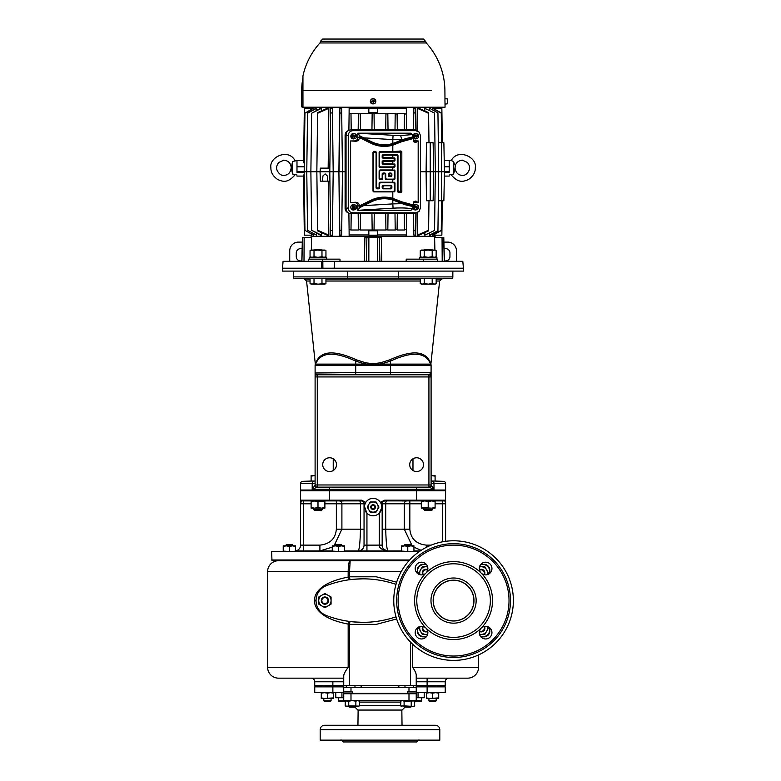 <?xml version="1.0" encoding="UTF-8"?>
<svg xmlns="http://www.w3.org/2000/svg" width="781" height="781" viewBox="0 0 781 781"><rect width="100%" height="100%" fill="white"/><g stroke="black" fill="none" stroke-linecap="round" stroke-linejoin="round"><path stroke-width="1.17" d="M425.674 41.208L320.522 41.208L322.699 39.05L423.507 39.05L425.684 41.51L320.522 41.51L319.956 42.955L426.25 42.955L425.684 41.51M341.16 90.616L302.95 90.616L302.95 75.913L302.784 107.192L301.515 106.831L302.784 106.831M444.955 99.89L444.975 98.679L447.63 98.943L447.63 103.814L445.024 104.107L445.053 107.192L302.969 107.192L302.95 90.616L431.258 90.616M411.353 90.616L385.199 90.616M384.73 90.616L384.115 90.616M382.495 90.616L378.844 90.616M444.975 98.679L444.906 90.616A71.813 71.813 0 0 0 426.25 42.955M444.985 103.072L445.024 104.088M445.024 104.107L444.945 100.29M371.658 103.697L374.538 103.697A2.714 2.714 0 0 0 372.771 98.699A2.714 2.714 0 0 0 371.658 103.697M416.068 130.036L415.775 107.192M417.601 130.7L417.337 108.315L428.593 113.284L428.984 142.757M428.593 113.284L428.593 112.63L418.948 108.315L417.337 108.315M424.825 110.912L424.796 108.315L434.558 113.069L435.329 171.752L434.558 230.434L424.796 235.179L424.825 232.592M434.558 113.069L424.796 108.315M429.599 110.238L429.579 108.315L437.936 112.815L438.707 171.752L441.607 171.752L441.382 200.746L438.326 200.746M437.936 112.815L429.579 108.315M441.646 142.757L441.255 112.942L433.065 108.315L432.684 109.672M434.295 109.018L434.285 108.315L441.861 108.315L442.319 142.757M321.499 110.853L321.538 108.315L321.499 110.853M311.902 109.018L311.912 108.315L304.336 108.315L303.624 162.682L304.297 162.682M313.142 108.315L304.941 113.167L313.142 108.315M313.523 109.604L313.542 108.315M304.19 172.308L296.985 172.308C296.985 176.721 296.985 176.721 296.985 172.308L296.985 171.752L306.767 171.752L307.538 112.854L315.915 108.315L316.627 108.315L316.598 110.238M320.454 108.315L321.538 108.315L311.639 113.255L320.454 108.315M316.598 233.265L316.627 235.179L307.538 230.288L306.767 171.752L316.842 171.752L317.613 112.63L327.249 108.315L328.869 108.315L328.166 168.13M328.235 181.172L328.869 235.179L317.603 230.219L316.842 171.752L329.787 171.752L330.617 108.315L332.364 108.315L332.423 112.63L330.548 113.284L330.617 108.315M339.559 107.192L338.905 171.752L333.194 171.752L332.423 230.873L330.548 230.219L330.617 235.179L332.364 235.179L332.423 230.873M339.559 236.301L338.905 171.752L339.891 235.159L341.648 235.022M339.891 108.393L341.648 108.413L341.697 112.747L339.833 113.255L339.891 108.334M339.833 113.255L339.061 171.752L345.104 171.752M348.882 130.32L349.175 108.559L368.857 108.559M377.35 108.559L406.305 108.559L406.384 114.211L404.49 113.704L404.275 129.919M413.842 108.413L413.784 112.63L413.842 108.413L415.59 108.325L415.648 113.284L413.784 112.63L413.559 129.919M416.068 213.467L415.775 236.301M413.842 235.022L415.59 235.169L415.648 230.219L415.59 235.11M377.35 234.944L406.305 234.944L406.384 229.292L404.49 230.014L397.099 230.014L397.099 229.389L395.215 230.014L387.815 230.014L387.825 229.477L385.931 230.014L360.266 230.014L358.381 229.477L358.391 230.014L350.991 230.014L349.097 229.389L349.175 234.944L368.857 234.944M311.063 237.395L311.092 236.301L435.115 236.301L435.144 237.395M301.798 261.313L302.423 237.395L311.609 237.395L311.307 250.076M308.573 261.313L308.759 259.146L339.93 259.146L340.057 261.313M364.405 261.313L364.903 237.395L381.294 237.395L381.792 261.313M406.14 261.313L406.266 259.146L437.438 259.146L437.633 261.313M434.9 250.076L434.597 237.395L443.784 237.395L444.409 261.313M381.431 243.926L381.392 241.759M381.382 241.397L381.294 237.395M364.805 242.12L364.766 243.926M364.766 244.15L364.678 248.26M364.629 250.779L364.59 252.575M364.581 252.8L364.542 254.752M364.532 255.114L364.463 258.657M282.488 268.205L283.083 261.313L462.811 261.313L463.719 271.105L282.488 271.105L282.488 268.205L334.239 268.205L334.707 261.313M462.811 261.313L463.426 268.205L334.239 268.205M321.635 268.205L321.792 261.313M322.895 268.205L322.826 261.313M456.465 261.313L456.465 250.808A8.698 8.698 0 0 0 447.767 242.11L443.911 242.11M302.296 242.11L298.43 242.11A8.698 8.698 0 0 0 289.731 250.808L289.731 261.313M301.808 260.786A4.354 4.354 0 0 1 296.263 256.607L296.263 252.976A4.354 4.354 0 0 1 302.12 248.905M444.399 260.786A4.354 4.354 0 0 0 449.944 256.607L449.944 252.976A4.354 4.354 0 0 0 444.086 248.905M452.843 271.105L452.843 276.904A2.177 2.177 0 0 1 452.287 278.348L293.91 278.348A2.177 2.177 0 0 1 293.363 276.904L452.843 276.904A2.177 2.177 0 0 1 452.287 278.348A2.177 2.177 0 0 0 452.843 276.904M293.363 271.105L293.363 276.904A2.177 2.177 0 0 0 293.91 278.348M441.968 278.348L441.968 279.081L436.159 279.081M304.229 278.348L304.229 279.081L310.047 279.081M325.95 279.081L420.256 279.081M315.397 364.112L315.202 364.581L315.397 364.112A2.177 2.177 0 0 0 315.104 365.205A2.177 2.177 0 0 1 315.397 364.112L355.706 364.112L355.706 361.095C335.791 351.928 322.943 351.928 317.145 361.095L315.397 364.112A2.177 2.128 30 0 0 315.661 362.804C315.104 364.092 315.104 364.092 315.661 362.804L317.33 359.777C323.002 350.62 336.006 350.62 356.321 359.777L365.654 362.804L373.103 363.731L380.542 362.804L389.875 359.777C410.201 350.62 423.195 350.62 428.876 359.777L430.546 362.804C431.092 364.092 431.092 364.092 430.546 362.804A2.177 2.128 150 0 0 430.809 364.112L429.062 361.095A2.177 1.943 150 0 1 428.876 359.777M356.321 359.777A2.177 0.488 113.6 0 1 355.706 361.095L365.381 364.112L373.103 364.581L380.825 364.112L390.5 361.095C410.406 351.928 423.263 351.928 429.062 361.095M300.626 500.328A0.722 0.722 -0 0 0 301.329 500.904L361.564 500.904L365.772 502.378A8.698 8.698 0 0 0 365.752 502.417M344.441 500.904L342.215 500.982M300.646 503.218L300.607 500.182L300.607 503.804L301.329 500.904L303.506 500.904L303.506 503.804L311.111 503.804M332.257 547.169L319.907 550.927L303.506 550.927L303.506 545.128L300.607 545.128L300.607 503.804L303.506 503.804L303.506 545.128L319.907 545.128C330.012 544.015 335.498 538.695 336.357 529.176L336.357 503.804L324.886 503.804M300.607 500.406L300.607 490.761L445.6 490.761L445.531 503.032M300.607 503.804L300.607 500.182A0.722 0.722 0 0 0 301.329 500.904A0.722 0.722 0 0 1 300.607 500.182A0.722 0.722 0 0 0 301.329 500.904A0.722 0.722 0 0 1 300.607 500.182A0.722 0.722 0 0 0 301.329 500.904M445.6 490.761A2.899 2.899 0 0 0 445.57 490.341L300.636 490.341A2.899 2.899 0 0 0 300.607 490.761M434.734 481.047L443.423 481.33A2.177 2.177 0 0 1 445.6 483.507L445.6 490.038L300.607 490.038L300.607 483.507L314.909 483.507L315.104 482.931M300.607 483.507A2.177 2.177 0 0 1 302.784 481.33L311.473 481.047M431.092 482.941L431.288 483.507L445.6 483.507A2.177 2.177 0 0 0 443.423 481.33A2.177 2.177 0 0 1 445.6 483.507M432.694 481.33A2.177 1.308 90 0 1 433.992 483.507L433.992 489.306L431.102 484.962L431.092 365.205A2.177 2.177 0 0 0 430.809 364.112A2.177 2.177 0 0 1 431.092 365.205L355.706 365.205L355.706 372.596L315.104 372.996M300.607 500.182L329.602 500.182L329.602 489.306L312.205 489.306L317.271 487.139L428.925 487.139L428.925 374.773L431.092 372.976M431.092 373.533L431.092 376.061M431.092 376.266L431.092 376.94A2.177 2.177 0 0 0 428.925 374.773L317.281 374.773A2.177 2.177 0 0 0 315.104 376.94L315.104 484.962L312.205 489.306L312.205 483.507A2.177 1.308 90 0 1 313.513 481.33M365.654 362.804L365.381 364.112L355.706 364.112L355.706 365.205L315.104 365.205L315.104 376.266M315.104 374.119L315.104 376.13M419.172 490.341L416.595 490.341L416.595 489.306L433.992 489.306L428.925 487.139A2.177 2.177 0 0 0 431.092 484.962L317.281 484.962L317.281 487.139A2.177 2.177 0 0 1 315.104 484.962A2.177 2.177 -90 0 0 317.271 487.139M416.595 471.548A6.883 6.883 0 0 0 423.487 464.666A6.883 6.883 0 0 0 416.595 457.773A6.883 6.883 0 0 0 409.713 464.666A6.883 6.883 0 0 0 416.595 471.548M329.602 471.548A6.883 6.883 0 0 0 336.494 464.666A6.883 6.883 0 0 0 329.602 457.773A6.883 6.883 0 0 0 322.719 464.666A6.883 6.883 0 0 0 329.602 471.548M316.246 374.48A2.177 2.177 0 0 0 315.104 376.393L315.104 372.596L316.246 374.48L317.281 374.773L317.281 376.94L315.104 376.94M429.96 374.48A2.177 2.177 0 0 1 431.092 376.393L431.092 372.596L355.706 372.596L355.706 374.773M429.735 487.364A2.177 2.128 -90 0 0 431.249 485.274M316.461 487.364A2.177 2.128 -90 0 1 314.958 485.274M311.111 476.146L311.111 475.531L315.104 475.531L311.111 476.146L311.111 481.047L315.104 481.047M431.092 481.047L435.095 481.047L435.095 476.146L431.092 475.551L435.095 475.531L435.095 476.146M301.124 490.341L301.739 490.341M302.598 490.341L303.682 490.341M304.98 490.341L306.103 490.341M306.474 490.341L307.158 490.341M308.173 490.341L309.071 490.341M310.116 490.341L311.287 490.341M295.54 550.927L332.257 550.927M344.587 550.927L401.619 550.927M413.94 550.927L420.237 550.927M409.322 560.358L271.973 560.358L271.612 551.65L419.182 551.65M271.612 559.987L409.654 559.987M278.495 560.719A10.875 10.875 0 0 0 267.619 571.594A10.875 10.875 0 0 1 278.495 560.719L408.99 560.719M343.738 678.152L278.495 678.152A10.875 10.875 0 0 1 267.619 667.277L267.619 571.594L348.17 571.594C348.277 564.985 348.941 561.363 350.161 560.719L349.537 571.594L401.258 571.594M369.354 579.043L365.811 578.877M396.66 582.206L376.217 576.788L349.537 576.808L349.917 579.678M316.442 597.094L315.827 600.589L316.442 604.084M353.803 621.92L362.96 622.34A101.491 101.491 0 0 0 396.006 616.805A101.491 101.491 0 0 1 326.224 615.457A15.952 15.952 0 0 1 326.224 585.721A101.491 101.491 0 0 1 396.006 584.373A101.491 101.491 0 0 0 362.96 578.838L353.803 579.248M362.96 622.34A101.491 101.491 0 0 0 396.006 616.805M321.821 605.919L318.736 604.143L318.736 597.026L324.896 593.472L331.066 597.026L331.066 604.143L324.896 607.706L321.821 605.919A6.16 6.16 0 0 0 331.066 600.589A6.16 6.16 0 0 0 321.821 595.249A6.16 6.16 0 0 0 321.821 605.919M324.896 604.211A3.622 3.622 0 0 0 328.528 600.589A3.622 3.622 0 0 0 324.896 596.967A3.622 3.622 0 0 0 321.274 600.589A3.622 3.622 0 0 0 324.896 604.211M324.896 597.504A3.085 3.085 0 0 0 321.821 600.589A3.085 3.085 0 0 0 324.896 603.664A3.085 3.085 0 0 0 327.981 600.589A3.085 3.085 0 0 0 324.896 597.504M365.811 622.291L369.354 622.135M416.234 678.152L467.702 678.152A10.875 10.875 0 0 0 478.577 667.277L412.612 667.277C415.043 670.83 416.253 673.486 416.234 675.262L416.234 685.406L314.743 685.406L314.743 681.784A3.622 3.622 0 0 0 311.121 678.152A3.622 3.622 0 0 1 314.743 681.784A3.622 3.622 0 0 0 311.121 678.152M347.994 579.951A2.899 0.674 -98.8 0 0 348.17 577.11L348.17 571.594L349.537 571.594L349.537 576.808L348.17 577.11C318.267 582.763 314.167 595.239 314.538 600.589C314.167 605.929 318.277 618.425 348.17 624.068L349.537 624.361L349.917 621.491M347.994 621.227A2.899 0.674 98.8 0 1 348.17 624.068L348.17 667.277C345.192 671.377 343.718 674.257 343.738 675.926L343.738 693.382L416.234 693.382L416.234 691.927L407.536 691.927L407.536 693.382M416.234 691.927L416.234 687.583L343.738 687.583M352.436 693.382L352.436 691.927L343.738 691.927M416.234 687.583L416.234 685.406L427.109 685.406L427.109 681.784L416.234 681.784M429.267 678.152L430.009 678.152L429.267 678.152M478.577 667.277A10.875 10.875 0 0 1 467.702 678.152A10.875 10.875 0 0 0 478.577 667.277L478.577 654.917M426.026 564.341L423.126 564.341A5.799 5.799 0 0 0 417.327 570.14L417.327 573.039M481.116 564.341L484.015 564.341A5.799 5.799 0 0 1 489.814 570.14L489.814 573.039M489.814 628.139L489.814 631.038A5.799 5.799 0 0 1 484.015 636.837L481.116 636.837M426.026 636.837L423.126 636.837A5.799 5.799 0 0 1 417.327 631.038L417.327 628.139M480.862 636.837L482.57 636.837A7.254 7.254 0 0 0 489.814 629.584L489.814 627.875M489.814 573.293L489.814 571.594A7.254 7.254 0 0 0 482.57 564.341L480.862 564.341M417.327 627.875L417.327 629.584A7.254 7.254 0 0 0 424.571 636.837L426.28 636.837M415.961 571.594L417.327 571.594L417.327 573.293M417.327 571.594A7.254 7.254 0 0 1 424.571 564.341L426.28 564.341M453.566 540.784A59.805 59.805 0 0 0 393.761 600.589A59.805 59.805 0 0 0 453.566 660.394A59.805 59.805 0 0 0 513.381 600.589A59.805 59.805 0 0 0 453.566 540.784M453.566 543.683A56.906 56.906 0 0 1 510.481 600.589A56.906 56.906 0 0 1 453.566 657.495A56.906 56.906 0 0 1 396.66 600.589A56.906 56.906 0 0 1 453.566 543.683M426.016 573.039A6.346 6.346 0 0 1 415.189 568.548A6.346 6.346 0 0 1 421.535 562.203A6.346 6.346 0 0 1 426.016 573.029M481.125 573.029A6.346 6.346 0 0 1 485.606 562.203A6.346 6.346 0 0 1 491.952 568.548A6.346 6.346 0 0 1 481.125 573.039M481.125 628.139A6.346 6.346 0 0 1 491.952 632.63A6.346 6.346 0 0 1 485.606 638.965A6.346 6.346 0 0 1 481.125 628.139M426.016 628.139A6.346 6.346 0 0 1 421.535 638.965A6.346 6.346 0 0 1 415.189 632.63A6.346 6.346 0 0 1 426.016 628.139M453.566 561.617A38.962 38.962 0 0 1 492.538 600.589A38.962 38.962 0 0 1 453.566 639.551A38.962 38.962 0 0 1 414.604 600.589A38.962 38.962 0 0 1 453.566 561.617A38.962 38.962 0 0 0 414.604 600.589A38.962 38.962 0 0 0 453.566 639.551A38.962 38.962 0 0 0 492.538 600.589A38.962 38.962 0 0 0 453.566 561.617M453.566 580.176A20.404 20.404 0 0 1 473.979 600.589A20.404 20.404 0 0 1 453.566 620.993A20.404 20.404 0 0 1 433.162 600.589A20.404 20.404 0 0 1 453.566 580.176M453.566 580.293A20.296 20.296 0 0 0 433.27 600.589A20.296 20.296 0 0 0 453.566 620.885A20.296 20.296 0 0 0 473.872 600.589A20.296 20.296 0 0 0 453.566 580.293M427.617 566.742L422.336 566.742L418.772 572.903L419.778 574.64M427.685 567.016A6.16 6.16 0 0 0 419.993 574.699M427.754 569.798A3.622 3.622 0 0 0 422.775 574.767M427.617 570.355A3.085 3.085 0 0 0 423.331 574.631M419.778 626.528L418.772 628.266L422.336 634.426L427.617 634.426M419.993 626.469A6.16 6.16 0 0 0 427.685 634.162M422.775 626.401A3.622 3.622 0 0 0 427.754 631.38M423.331 626.547A3.085 3.085 0 0 0 427.617 630.823M479.524 634.426L484.806 634.426L488.369 628.266L487.364 626.528M479.456 634.162A6.16 6.16 0 0 0 487.149 626.469M479.388 631.38A3.622 3.622 0 0 0 484.357 626.401M479.524 630.823A3.085 3.085 0 0 0 483.8 626.547M487.364 574.64L488.369 572.903L484.806 566.742L479.524 566.742M487.149 574.699A6.16 6.16 0 0 0 479.456 567.016M484.357 574.767A3.622 3.622 0 0 0 479.388 569.798M483.8 574.631A3.085 3.085 0 0 0 479.524 570.355M408.99 693.743L416.234 693.743L416.234 700.625L350.991 700.625L350.991 693.743L408.99 693.743L408.99 700.625M350.991 700.625L343.738 700.625L343.738 693.743L350.991 693.743M359.426 705.702L400.555 705.702M404.997 707.156L402.098 710.056L357.874 710.056L354.974 707.156M358.128 710.056L357.942 725.276L324.535 725.276L435.447 725.276C438.092 725.529 439.537 726.984 439.801 729.63L320.181 729.63C320.435 726.984 321.889 725.529 324.535 725.276M405.681 725.276L412.026 725.276M439.801 729.63L439.801 740.134L320.181 740.134L320.181 729.63M341.024 739.773L343.201 741.95L416.781 741.95L418.958 739.773M413.178 706.424L404.109 705.878L404.109 701.182L402.332 700.625L400.633 701.133M414.379 700.967L404.109 701.182M414.379 706.092L414.789 701.182L413.832 700.625M413.383 706.405L400.555 705.878L400.956 700.967M404.109 705.878L400.956 706.092M411.226 705.878L411.226 701.182M414.789 705.878L413.003 706.424L414.789 705.878M404.041 706.61L404.587 707.156L410.747 707.156L411.294 706.61L404.041 706.61L407.672 706.424M359.026 706.092L348.746 705.878L348.746 701.182L345.592 700.967M348.746 705.878L346.969 706.424L345.192 705.878L345.27 701.133M355.863 705.878L355.863 701.182L352.309 700.625L348.746 701.182M358.049 706.395L359.426 705.878L359.426 701.182L357.639 700.625L355.863 701.182M357.639 706.424L345.592 706.092M348.687 706.61L349.224 707.156L355.384 707.156L355.931 706.61L348.687 706.61L352.309 706.424M426.895 686.85L426.895 686.128L416.234 686.128M343.738 686.128L333.077 686.128L333.077 686.85M418.06 692.649L418.06 697.179L421.135 697.726L424.22 697.179L424.22 697.726L416.234 697.726M416.234 697.628L418.06 697.179M424.22 692.649L424.22 697.179M414.428 700.811L414.975 701.358L421.135 701.358L421.681 700.811L414.428 700.625M335.771 692.649L335.771 697.179L343.738 697.628M343.738 697.726L335.771 697.726L335.771 697.179M341.932 692.649L341.932 697.179M338.31 700.811L338.856 701.358L345.017 701.358L345.563 700.811L338.31 700.811L338.31 697.726M448.86 678.152A3.622 3.622 0 0 0 445.229 681.784L445.229 685.406L427.109 685.406M416.234 686.85L445.238 686.85L445.238 692.649L416.234 692.649M332.872 686.85L332.872 692.649L314.753 692.649L314.753 686.85L343.738 686.85M332.872 692.649L343.738 692.649M321.274 692.649L321.274 697.902L324.359 698.458L333.604 697.902L333.604 698.458L321.274 698.458L321.274 697.902M321.274 693.206L324.359 692.649L327.434 693.206L327.434 697.902M327.434 693.206L330.519 692.649L333.604 693.206L333.604 697.902M333.604 693.206L333.604 692.649M323.812 700.811L324.359 701.358L330.519 701.358L331.066 700.811L323.812 700.811L323.812 698.458M426.387 692.649L426.387 697.902L429.472 698.458L438.717 697.902L438.717 698.458L426.387 698.458L426.387 697.902M426.387 693.206L429.472 692.649L432.557 693.206L432.557 697.902M432.557 693.206L435.632 692.649L438.717 693.206L438.717 697.902M438.717 693.206L438.717 692.649M428.925 700.811L429.472 701.358L435.632 701.358L436.179 700.811L428.925 700.811L428.925 698.458M436.179 700.811L436.179 698.458L438.717 698.458M331.066 700.811L331.066 698.458L333.604 698.458M295.54 551.65L295.54 551.103L292.465 551.65L283.22 551.103L283.22 545.851L286.305 545.851L283.22 546.407M289.38 546.407L286.305 545.851L292.465 545.851L289.38 546.407L289.38 551.103M283.22 551.103L283.22 551.65M295.54 551.103L295.54 546.407L292.465 545.851L295.54 545.851L295.54 546.407M293.002 545.314L292.465 544.767L286.305 544.767L285.758 545.314L293.002 545.314L293.002 545.851M344.587 551.65L344.587 551.103L341.502 551.65L332.257 551.103L332.257 545.851L335.342 545.851L332.257 546.407M338.427 546.407L335.342 545.851L341.502 545.851L338.427 546.407L338.427 551.103M332.257 551.103L332.257 551.65M344.587 551.103L344.587 546.407L341.502 545.851L344.587 545.851L344.587 546.407M342.049 545.314L341.502 544.767L335.342 544.767L334.795 545.314L342.049 545.314L342.049 545.851M413.94 551.65L413.94 551.103L410.865 551.65L401.619 551.103L401.619 545.851L404.695 545.851L401.619 546.407M407.78 546.407L404.695 545.851L410.865 545.851L407.78 546.407L407.78 551.103M401.619 551.103L401.619 551.65M413.94 551.103L413.94 546.407L410.865 545.851L413.94 545.851L413.94 546.407M411.402 545.314L410.865 544.767L404.695 544.767L404.158 545.314L411.402 545.314L411.402 545.851M334.024 545.851L341.902 529.176L360.48 529.176C360.148 542.209 359.406 549.463 358.245 550.927A5.799 5.799 0 0 0 364.044 545.128L364.044 503.804L336.357 503.804L336.357 500.904M311.111 507.543L314.548 508.158L311.111 508.158L311.111 500.904L324.886 501.519L324.886 508.158L321.44 508.158L324.886 507.543M361.144 500.904A2.899 2.899 0 0 1 364.044 503.804A2.899 2.899 0 0 0 361.144 500.904A2.899 2.899 0 0 1 364.044 503.804L365.039 503.804L365.557 502.739A8.698 8.698 0 0 1 365.625 502.632M381.772 507.738L379.263 513.215A8.698 8.698 0 0 0 381.772 507.738L381.772 506.4A8.698 8.698 0 0 0 381.772 506.371L381.167 503.804A8.698 8.698 0 0 0 381.06 503.56M381.753 506.195A8.698 8.698 0 0 0 381.675 505.59M381.274 504.106A8.698 8.698 0 0 0 381.167 503.804L382.163 503.804A2.899 2.899 0 0 1 385.062 500.904A2.899 2.899 0 0 0 382.163 503.804L382.163 545.128L379.263 545.128C379.049 547.979 381.948 549.912 387.962 550.927C386.8 549.463 386.048 542.209 385.716 529.176L382.163 529.176M365.186 503.462A8.698 8.698 0 0 0 364.922 504.106M364.59 505.258A8.698 8.698 0 0 0 364.473 505.961M358.245 550.927A5.799 5.799 0 0 0 364.044 545.128L379.263 545.128L379.263 513.215A8.698 8.698 0 0 1 366.943 513.215L364.424 506.4A8.698 8.698 0 0 0 364.424 506.4L365.039 503.804M329.602 500.904L329.602 500.182L361.564 500.182L365.772 502.378A8.698 8.698 0 0 1 380.425 502.378L384.642 500.182L384.642 500.904L444.867 500.904L445.6 502.954M384.642 500.904L380.65 502.739L381.167 503.804M364.444 507.943A8.698 8.698 0 0 0 364.6 508.909M365.459 511.233A8.698 8.698 0 0 0 366.045 512.16M366.113 512.248A8.698 8.698 0 0 0 366.65 512.902M361.564 500.182L361.564 500.904M438.034 490.341L439.049 490.341M445.58 500.328A0.722 0.722 0 0 1 444.867 500.904A0.722 0.722 0 0 0 445.58 500.328M402.235 500.943L402.967 500.992M404.002 500.972L405.359 500.914M405.368 500.914L401.766 500.904M445.6 503.618L445.6 501.402M445.6 501.09L445.6 500.182A0.722 0.722 0 0 1 444.867 500.904L431.649 500.904L435.095 500.904L435.095 508.158L431.649 508.158L435.095 507.543M445.6 541.311L445.6 500.182A0.722 0.722 0 0 1 444.867 500.904A0.722 0.722 0 0 0 445.6 500.182L416.595 500.182L416.595 490.341M407.067 500.904A2.899 2.773 -90 0 0 404.294 503.804L404.294 529.176L412.173 545.851M413.94 547.169L421.154 550.322M382.163 545.284A5.799 5.799 180 0 1 382.163 545.128C381.968 547.979 383.901 549.912 387.962 550.927A5.799 5.799 180 0 1 386.829 550.82M386.019 550.595A5.799 5.799 180 0 1 384.223 549.56M383.725 549.092A5.799 5.799 180 0 1 382.241 546.065M421.32 500.904L421.32 507.543L431.649 508.158L421.32 508.158L421.32 507.543M421.32 501.519L424.766 500.904L428.203 501.519L428.203 507.543M428.203 501.519L431.649 500.904L435.095 501.519M432.557 508.158L432.557 509.554L423.858 509.554L423.858 508.158M432.557 509.554L431.776 510.335L424.639 510.335L423.858 509.554M370.174 512.141L376.032 512.141L378.961 507.074L376.032 501.998L370.174 501.998L367.246 507.074L370.174 512.141M373.103 512.141A5.077 5.077 0 0 0 377.496 504.536A5.077 5.077 0 0 0 368.71 504.536A5.077 5.077 0 0 0 373.103 512.141M373.103 509.427A2.353 2.353 0 0 1 370.741 507.074A2.353 2.353 0 0 1 373.103 504.711A2.353 2.353 0 0 1 375.456 507.074A2.353 2.353 0 0 1 373.103 509.427M373.103 508.704A1.63 1.63 0 0 0 374.734 507.074A1.63 1.63 0 0 0 373.103 505.444A1.63 1.63 0 0 0 371.473 507.074A1.63 1.63 0 0 0 373.103 508.704M311.111 501.519L314.548 500.904L317.994 501.519L317.994 507.543L321.44 508.158L314.548 508.158L317.994 507.543M317.994 501.519L321.44 500.904M324.886 501.519L324.886 500.904M322.348 508.158L322.348 509.554L313.65 509.554L313.65 508.158M322.348 509.554L321.567 510.335L314.421 510.335L313.65 509.554M300.607 545.128A5.799 5.799 0 0 1 295.54 550.878A5.799 5.799 0 0 0 300.607 545.128A5.799 5.799 0 0 1 295.54 550.878M314.021 278.641L310.047 278.641L310.047 283.532L312.029 284.147L314.021 283.532L317.994 284.147L325.95 283.532L325.95 278.641L314.021 278.641L314.021 283.532M321.977 278.641L321.977 283.532M325.95 283.532L324.886 284.147L311.111 284.147L310.047 283.532M424.229 278.641L420.256 278.641L420.256 283.532L422.238 284.147L424.229 283.532L428.203 284.147L432.186 283.532L434.168 284.147L436.159 283.532L436.159 278.641L424.229 278.641L424.229 283.532M432.186 278.641L432.186 283.532M436.159 283.532L435.095 284.147L421.32 284.147L420.256 283.532M436.911 259.146L436.911 257.33L419.504 257.33L419.504 259.146M435.095 257.33L436.159 256.715L434.168 257.33L432.186 256.715L432.186 250.691L428.203 250.076L420.256 250.691L420.256 256.715L422.238 257.33L424.229 256.715L424.229 250.691M436.159 256.715L436.159 250.691L434.168 250.076L432.186 250.691M432.186 256.715L428.203 257.33L424.229 256.715M420.256 250.691L421.32 250.076L435.095 250.076L436.159 250.691M432.508 250.076L431.776 249.354L424.639 249.354L423.907 250.076M326.692 259.146L326.692 257.33L309.296 257.33L309.296 259.146M324.886 257.33L325.95 256.715L323.959 257.33L321.977 256.715L321.977 250.691L317.994 250.076L310.047 250.691L310.047 256.715L312.029 257.33L314.021 256.715L314.021 250.691M325.95 256.715L325.95 250.691L323.959 250.076L321.977 250.691M321.977 256.715L317.994 257.33L314.021 256.715M310.047 250.691L311.111 250.076L324.886 250.076L325.95 250.691M322.289 250.076L321.567 249.354L314.421 249.354L313.698 250.076M330.617 235.179L329.787 171.752L333.194 171.752L332.423 112.63M317.603 230.219L317.613 230.873L327.249 235.179L328.869 235.179M321.499 232.65L321.538 235.179L321.499 232.65M320.454 235.179L321.538 235.179L311.639 230.249L320.454 235.179M307.538 230.288L316.627 235.179M313.523 233.89L313.542 235.179L304.941 230.336L313.542 235.179M311.902 234.485L311.912 235.179L304.336 235.179L303.545 174.964L304.219 174.964M442.319 200.746L441.861 235.179L434.285 235.179L434.295 234.485M441.646 200.746L441.255 230.551L433.065 235.179L432.684 233.831M420.52 171.752L438.707 171.752L437.936 230.922L430.224 235.179L429.579 235.179L429.599 233.265M434.558 230.434L424.796 235.179M428.984 200.746L428.593 230.873L418.948 235.179L417.337 235.179L417.601 212.803M428.593 230.219L417.337 235.179M426.104 171.752L426.475 200.746L433.133 200.746L433.67 171.752L433.133 142.757L426.475 142.757L426.104 171.752M430.224 142.757L430.224 200.746M437.936 230.678L429.579 235.179M441.255 230.336L432.664 235.179M438.326 142.757L443.872 142.757L444.457 171.752L443.872 200.746L441.382 200.746M441.255 113.167L432.664 108.315M449.221 175.012L453.566 174.017L453.566 161.511L451.262 160.564L449.221 160.515L449.221 172.308C449.221 176.848 449.221 176.848 449.221 172.308L444.448 172.308M449.221 171.752L441.607 171.752L441.382 142.757M453.566 174.017C455.674 167.202 455.245 165.211 454.591 170.697L455.02 167.827A18.285 18.285 0 0 0 455.02 167.69L455.02 167.69C455.362 163.239 457.783 160.73 462.303 160.154L467.487 162.487C469.147 164.957 469.82 166.724 469.518 167.759C470.23 169.584 466.521 176.164 462.235 175.374C458.066 175.149 455.655 172.63 455.02 167.827M453.566 161.511L454.591 164.83M292.631 161.511L291.186 167.69C290.844 163.239 288.414 160.73 283.903 160.154L278.71 162.487C277.06 164.957 276.386 166.724 276.689 167.759C275.966 169.584 279.676 176.164 283.972 175.374C288.14 175.149 290.542 172.63 291.186 167.827L292.631 174.017L292.631 161.511L296.985 160.515L296.985 171.752M296.985 175.012L292.631 174.017M304.941 230.336L304.18 171.752L304.941 113.167M307.538 113.216L316.627 108.315M311.639 230.249L310.877 171.752L311.639 113.255M317.603 113.284L328.869 108.315M329.914 181.172L327.747 181.172L327.288 175.91L325.121 173.929L322.953 175.91L322.494 181.172L320.366 181.172L320.044 171.752L320.356 168.13L329.836 168.13M327.747 181.172L322.494 181.172M341.648 235.081L342.469 171.752L341.697 112.747M341.697 230.746L339.833 230.249M348.882 213.174L349.097 229.389M406.589 129.919L406.384 114.211M406.589 213.574L406.384 229.292M377.399 230.785L368.798 230.785L368.857 235.179L377.35 235.179L377.399 230.785M371.941 213.574L372.156 229.594M374.255 213.574L374.05 229.594M360.48 213.574L360.266 230.014M348.131 212.744A4.618 4.335 -90 0 1 345.104 208.342L345.104 135.152A4.618 4.335 -90 0 1 348.131 130.759M419.055 132.038L415.062 129.919L350.747 129.919C347.838 130.163 346.276 131.833 346.051 134.918L346.051 208.586C346.276 211.671 347.838 213.34 350.747 213.574L415.062 213.574L419.055 211.466L415.824 212.813L352.953 212.813C350.054 212.569 348.482 210.899 348.258 207.814L348.258 135.689C348.482 132.594 350.054 130.935 352.953 130.691L415.824 130.691L419.055 132.038L420.52 135.689L420.52 207.814L419.055 211.466M418.177 140.941L415.814 142.445L413.95 141.917L412.378 134.605L410.962 133.18L357.825 133.18L357.825 137.368C357.659 139.574 356.546 140.765 354.467 140.941L350.601 140.941L350.601 202.562L354.467 202.562C356.546 202.728 357.659 203.919 357.825 206.125L357.825 210.314L410.962 210.314L412.378 208.888L413.149 206.633L404.958 204.681L392.814 200.004L392.814 203.89L402.469 203.656L402.527 202.904L413.12 205.54L413.95 201.576L415.814 201.059L418.177 202.562L418.177 140.941L413.256 140.765M413.256 202.738L418.177 202.562M354.877 138.637L354.008 138.862A2.714 2.558 -90 0 1 350.845 136.128A2.714 2.558 -90 0 1 354.008 133.59L354.877 133.815A2.48 2.333 90 0 0 352.036 135.669L351.733 135.66A2.548 2.392 90 0 0 351.694 136.607L352.006 136.607A2.48 2.333 90 0 0 356.585 136.792L354.389 136.607L354.418 135.767L356.614 135.845A2.48 2.333 90 0 0 354.877 133.815M413.169 205.911A2.714 2.558 -90 0 1 416 204.632L416.869 204.856A2.48 2.333 90 0 0 414.33 205.94L415.902 206.701L414.028 205.92A2.548 2.392 90 0 0 413.705 206.799L414.008 206.819A2.48 2.333 90 0 0 418.274 208.595L416.244 207.736L416.537 206.965L418.596 207.717A2.48 2.333 90 0 0 416.869 204.856M416.869 209.679L416 209.913A2.714 2.558 -90 0 1 412.895 207.863M412.895 135.64A2.714 2.558 -90 0 1 416 133.59L416.869 133.815A2.48 2.333 90 0 0 413.969 136.275L416.429 135.084L416.595 136.48L415.638 135.894M413.969 136.275L413.666 136.284A2.548 2.392 90 0 0 413.842 137.202L414.155 137.192A2.48 2.333 90 0 0 416.869 138.637L416 138.862A2.714 2.558 -90 0 1 413.169 137.583M354.759 209.708A2.548 2.392 90 0 1 354.642 209.747A2.548 2.392 90 0 0 354.642 209.747L354.008 209.913A2.714 2.558 -90 0 1 352.338 204.798A2.714 2.558 -90 0 1 354.008 204.632L354.877 204.856A2.48 2.333 90 0 0 353.764 204.856L354.33 206.75L353.49 204.798A2.548 2.392 90 0 0 352.69 205.188L352.963 205.247A2.48 2.333 90 0 0 355.443 209.357L355.667 209.298A2.48 2.333 90 0 0 354.877 204.856M357.825 133.18L359.738 135.787L363.575 137.837L363.224 138.569L359.572 136.87L359.338 137.895C359.065 140.15 357.718 141.263 355.277 141.224L350.601 140.941M350.601 202.562L355.277 202.279C357.718 202.24 359.065 203.343 359.338 205.598L359.572 206.633L363.224 204.934L363.575 205.657L359.738 207.717L357.825 210.314M413.051 138.569L401.493 141.771L392.814 145.178L392.814 151.602L379.908 151.602L379.117 152.393L379.117 166.626L379.908 167.407L392.814 167.407L392.814 169.965L379.908 169.965L379.117 170.756L379.117 178.869L379.908 179.659L381.899 179.659L382.69 178.869L382.69 174.319L384.447 173.538L385.238 174.319L385.238 178.869L386.029 179.659L392.814 179.659L392.814 182.207L379.908 182.207L379.117 182.998L379.117 187.538L378.326 188.328L376.559 187.538L376.559 152.393L375.778 151.602L373.787 151.602L372.996 152.393L372.996 191.111L373.787 191.901L392.814 191.901L392.814 198.325L401.493 201.732L413.051 204.925M359.572 206.633L359.738 207.717M413.149 206.633L413.12 205.54M359.338 205.93L371.092 200.2A30.342 30.342 0 0 1 392.814 198.325L392.589 199.096L404.939 203.724L404.958 204.681M402.527 202.904L400.673 202.191L400.565 202.953M392.814 151.602L400.878 150.987L401.825 151.621L401.825 191.882L400.878 192.507L398.017 192.146L397.295 191.296L397.295 156.141L396.563 155.302L392.814 155.165L392.814 157.723L394.971 158.465L394.971 160.544L392.814 161.286L392.814 163.844L394.971 164.586L394.971 166.665L392.814 167.407M392.814 169.965L394.971 170.707L394.971 178.908L392.814 179.659M392.814 182.207L394.971 182.959L394.971 191.15L392.814 191.901M393.634 191.394L374.294 191.394L373.503 190.603L373.503 152.9L375.27 152.11L376.061 152.9L376.061 188.045L376.842 188.836L378.834 188.836L379.625 188.045L379.625 183.506L380.415 182.715L393.634 182.715L394.425 183.506L394.425 190.603L393.634 191.394L394.161 191.911M390.568 185.78L391.076 185.273L391.867 186.054L391.867 188.045L391.076 188.836L383.471 188.328L382.69 187.538L383.471 185.78L390.568 185.78L391.359 186.561L390.568 188.328M391.076 185.273L382.963 185.273L382.182 186.054L382.182 188.045L382.963 188.836L391.076 188.836M393.634 179.152L386.536 179.152L385.746 178.361L385.746 173.812L384.955 173.031L382.963 173.031L382.182 173.812L382.182 178.361L380.415 179.152L379.625 178.361L379.625 171.264L380.415 170.473L393.634 170.473L394.425 171.264L394.425 178.361L393.634 179.152L394.161 179.669M390.568 173.538L391.076 173.031L391.867 173.812L391.867 175.803L391.076 176.594L388.811 175.295L389.592 173.538L390.568 173.538L391.359 174.319L390.568 176.086M391.076 173.031L389.084 173.031L388.303 173.812L388.303 175.803L389.084 176.594L391.076 176.594M393.634 166.909L380.415 166.909L379.625 166.119L379.625 152.9L380.415 152.11L399.755 152.11L400.546 152.9L400.546 190.603L399.755 191.394L397.988 190.603L397.988 155.448L397.197 154.658L382.963 154.658L382.182 155.448L382.182 157.44L382.963 158.231L393.634 158.231L394.425 159.021L393.634 160.779L382.963 160.779L382.182 161.569L382.182 163.561L382.963 164.352L393.634 164.352L394.425 165.142L393.634 166.909L394.161 167.427M392.814 157.723L383.471 157.723L382.69 156.932L383.471 155.165L392.814 155.165M392.814 163.844L383.471 163.844L382.69 163.053L383.471 161.286L392.814 161.286M397.588 143.411L397.373 142.669L392.589 144.397L392.814 145.178A30.342 30.342 0 0 1 371.092 143.304L359.338 137.573M397.148 141.927L397.373 142.669L402.469 139.838L392.814 139.604L392.814 143.489L400.565 140.551M413.12 137.964L400.673 141.302L404.958 138.823L413.149 136.87M359.738 135.787L359.572 136.87M402.527 140.59L404.939 139.77L404.958 138.823M356.4 136.782A2.548 2.392 90 0 0 356.429 135.855M353.744 135.748L353.705 136.675M356.614 135.845L354.672 135.767L354.691 135.152L354.418 135.874M353.988 135.748L354.691 135.152M352.006 136.607L354.613 137.329L354.633 136.714M353.647 136.577L353.676 135.855L354.554 135.884M353.715 136.577L354.359 135.874M354.613 137.329L354.389 136.607M418.128 208.537A2.548 2.392 90 0 0 418.411 207.746M415.902 206.701L415.609 207.492M418.596 207.717L416.781 206.965L416.995 206.389L416.498 207.063M416.146 206.701L416.995 206.389M414.008 206.819L416.185 207.736L416.624 207.121M416.244 207.736L416.244 208.42L415.824 207.58M416.244 208.42L416.458 207.844M415.56 207.453L415.804 206.799L416.439 207.063M416.322 135.796L418.45 135.259A2.48 2.333 90 0 0 416.869 133.815M415.648 135.953L415.658 136.685L418.45 136.167A2.548 2.392 90 0 0 418.284 135.298M418.45 136.167L416.478 136.616M416.869 138.637A2.48 2.333 90 0 0 418.636 136.187M415.795 136.655L413.842 137.202M416.546 135.689L416.429 135.084M414.155 137.192L415.814 136.763M416.4 136.509L416.849 137.212L416.058 136.763M416.849 137.212L416.732 136.616M415.59 135.962L415.658 136.685M354.633 209.747L353.91 207.795M353.666 206.906L354.174 206.662M355.667 209.298L354.613 207.404L355.443 209.357M354.574 206.75L355.101 206.487L354.857 207.404M354.066 207.824L354.613 207.404M352.963 205.247L353.764 207.141L353.237 207.395L354.047 207.795M355.384 207.15L353.715 207.014M354.457 207.453L353.891 207.756M353.608 207.219L353.52 208.049M404.275 213.574L404.49 230.014M397.314 213.574L397.099 229.389M395.001 213.574L395.215 230.014M388.03 213.574L387.825 229.477M385.716 213.574L385.931 230.014M358.176 213.574L358.381 229.477M351.206 213.574L350.991 230.014M360.266 113.479L385.931 113.479M388.03 129.919L387.825 114.026L385.931 113.811L385.716 129.919M387.825 114.026L387.815 113.479L395.215 113.479M397.314 129.919L397.099 114.114L395.206 113.753L395.001 129.919M397.099 114.114L397.099 113.479L404.49 113.479M377.399 112.718L368.798 112.718L368.857 108.315L377.35 108.315L377.399 112.718M351.206 129.919L350.991 113.479L349.097 114.114M360.48 129.919L360.275 113.811L350.991 113.479M371.941 129.919L372.156 113.909M374.255 129.919L374.05 113.909M358.176 129.919L358.381 114.026M413.559 213.574L413.842 235.091M415.873 129.997L415.59 108.325M415.873 213.506L415.648 230.219L413.784 230.873M447.63 103.814L446.908 103.873M375.641 101.559A2.548 2.548 0 0 0 375.534 100.622L375.466 100.632A2.48 2.48 0 0 0 370.624 101.218L370.555 101.227A2.548 2.548 0 0 0 370.672 102.165L370.741 102.155A2.48 2.48 0 0 0 375.583 101.569L370.555 101.227M370.672 102.165L375.534 100.622M372.801 101.911L373.591 102.428L373.513 101.823M372.683 100.974L373.328 100.271L373.406 100.886M302.784 90.625L301.661 90.625L301.515 106.831M349.097 114.358L349.146 107.192M406.188 108.559L406.169 107.192M406.188 234.944L406.169 236.301M302.55 237.395L301.925 261.313M398.476 271.105L398.476 278.348M347.73 271.105L347.73 278.348M315.28 363.731L306.582 281.023L310.047 281.023M325.95 281.023L420.256 281.023M380.542 362.804L380.825 364.112L390.5 364.112L390.5 374.773M373.103 364.581L373.103 363.731M436.159 281.023L439.615 281.023L441.782 279.081M416.595 487.139L416.595 489.306L329.602 489.306L329.602 487.139M430.809 364.112L390.5 364.112L390.5 361.095A2.177 0.488 66.4 0 1 389.875 359.777M317.145 361.095A2.177 1.943 30 0 0 317.33 359.777M431.092 376.94L317.281 376.94L317.281 484.962L315.104 484.962M428.925 487.139A2.177 2.177 -90 0 0 431.102 484.962M412.612 667.277L412.612 644.169M410.435 685.406L410.435 642.021M349.537 685.406L349.537 624.361L376.217 624.38L396.66 618.972M346.286 687.583L346.286 685.406M354.984 687.583L354.984 685.406M361.144 687.583L361.144 685.406M408.99 687.583L408.99 691.927M350.991 687.583L350.991 691.927M413.686 687.583L413.686 685.406M404.988 687.583L404.988 685.406M453.566 545.128A55.461 55.461 0 0 0 398.115 600.589A55.461 55.461 0 0 0 453.566 656.04A55.461 55.461 0 0 0 509.027 600.589A55.461 55.461 0 0 0 453.566 545.128M453.566 563.794A36.795 36.795 0 0 1 490.361 600.589A36.795 36.795 0 0 1 453.566 637.374A36.795 36.795 0 0 1 416.781 600.589A36.795 36.795 0 0 1 453.566 563.794M453.566 578.008A22.581 22.581 0 0 1 476.156 600.589A22.581 22.581 0 0 1 453.566 623.17A22.581 22.581 0 0 1 430.985 600.589A22.581 22.581 0 0 1 453.566 578.008M348.17 667.277L267.619 667.277M314.538 600.589L315.827 600.589M400.555 702.08L359.426 702.08M343.259 686.128L343.259 686.85M416.712 686.128L416.722 686.85M343.738 681.784L314.743 681.784M332.872 681.784L332.872 685.406M427.109 678.152L427.109 681.784L445.229 681.784M427.119 686.85L427.119 692.649M398.837 687.583L398.837 685.406M359.358 500.904A2.899 1.123 -90 0 1 360.48 503.804L360.48 529.176L364.044 529.176M319.907 550.927L319.907 545.128L319.907 550.927M339.13 500.904A2.899 2.773 -90 0 1 341.902 503.804L341.902 529.176L336.357 529.176M366.943 550.927L366.943 513.215M384.642 500.182L416.595 500.182L416.595 500.904M442.7 500.904L442.7 503.804L445.6 503.804M442.7 541.78L442.7 503.804L435.095 503.804M426.299 547.364L426.299 545.128L431.18 545.128M409.84 500.904L409.84 503.804L385.716 503.804L385.716 529.176L409.84 529.176C410.708 538.695 416.195 544.015 426.299 545.128M385.062 500.904A2.899 2.899 0 0 0 382.163 503.804L385.716 503.804A2.899 1.123 -90 0 1 386.839 500.904M421.32 503.804L409.84 503.804L409.84 529.176M379.908 261.313L379.302 237.395M377.33 237.395L377.369 261.313M368.876 237.395L368.837 261.313M366.904 237.395L366.299 261.313M423.585 259.146L423.497 261.313M442.046 237.395L442.212 261.313M443.657 237.395L444.282 261.313M303.994 261.313L304.151 237.395M322.709 261.313L322.612 259.146M349.097 229.136L349.146 236.301M444.36 166.802L449.221 166.802M296.985 166.802L304.248 166.802M346.051 208.342L345.104 208.342M345.104 135.152L346.051 135.152M352.953 212.813L350.747 213.574M415.062 213.574L415.824 212.813M346.051 208.586L348.258 207.814M348.258 135.689L346.051 134.918M350.747 129.919L352.953 130.691M415.824 130.691L415.062 129.919M355.277 141.224L354.467 140.941M371.092 200.2L371.444 200.922L363.224 204.934M359.338 205.598L357.825 206.125M393.058 199.233L392.374 199.868A28.731 28.731 0 0 0 371.795 201.644L363.575 205.657L392.814 203.89L393.077 208.176L357.864 210.304M393.077 208.176C401.561 207.717 407.994 207.951 412.378 208.888M397.148 201.566L397.588 200.082M371.795 201.644L371.444 200.922A29.541 29.541 0 0 1 392.589 199.096L392.374 199.868M374.294 191.394L373.787 191.901M376.061 188.045L376.559 187.538M376.559 152.393L376.061 152.9M377.35 188.328L376.842 188.836M378.834 188.836L378.326 188.328M379.117 187.538L379.625 188.045M379.625 183.506L379.117 182.998M379.908 182.207L380.415 182.715M393.634 182.715L394.161 182.188M394.971 182.959L394.425 183.506M394.425 190.603L394.971 191.15M375.27 152.11L375.778 151.602M373.787 151.602L374.294 152.11M373.503 152.9L372.996 152.393M372.996 191.111L373.503 190.603M391.867 186.054L391.359 186.561M391.359 187.538L391.867 188.045M382.963 185.273L383.471 185.78M382.69 186.561L382.182 186.054M382.182 188.045L382.69 187.538M383.471 188.328L382.963 188.836M386.536 179.152L386.029 179.659M385.746 173.812L385.238 174.319M385.238 178.869L385.746 178.361M384.447 173.538L384.955 173.031M382.963 173.031L383.471 173.538M382.69 174.319L382.182 173.812M382.182 178.361L382.69 178.869M381.899 179.659L381.392 179.152M380.415 179.152L379.908 179.659M379.117 178.869L379.625 178.361M379.625 171.264L379.117 170.756M379.908 169.965L380.415 170.473M393.634 170.473L394.161 169.946M394.971 170.707L394.425 171.264M394.425 178.361L394.971 178.908M391.867 173.812L391.359 174.319M391.359 175.295L391.867 175.803M388.811 174.319L388.303 173.812M388.303 175.803L388.811 175.295M389.084 173.031L389.592 173.538M389.592 176.086L389.084 176.594M380.415 166.909L379.908 167.407M379.625 152.9L379.117 152.393M379.117 166.626L379.625 166.119M379.908 151.602L380.415 152.11M399.755 152.11L400.878 150.987M401.825 151.621L400.546 152.9M400.546 190.603L401.825 191.882M400.878 192.507L399.755 191.394M398.779 191.394L398.017 192.146M397.295 191.296L397.988 190.603M397.988 155.448L397.295 156.141M396.563 155.302L397.197 154.658M382.963 154.658L383.471 155.165M393.634 158.231L394.161 157.703M383.471 157.723L382.963 158.231M394.971 158.465L394.425 159.021M394.425 159.998L394.971 160.544M394.161 161.306L393.634 160.779M382.963 160.779L383.471 161.286M393.634 164.352L394.161 163.825M383.471 163.844L382.963 164.352M394.971 164.586L394.425 165.142M394.425 166.119L394.971 166.665M382.182 163.561L382.69 163.053M382.69 162.077L382.182 161.569M382.182 157.44L382.69 156.932M382.69 155.956L382.182 155.448M401.864 139.838L400.633 135.552L412.378 134.605M400.633 135.552L393.077 135.318L392.814 139.604L363.575 137.837L371.795 141.849A28.731 28.731 0 0 0 392.374 143.626L393.058 144.26M392.374 143.626L392.589 144.397A29.541 29.541 0 0 1 371.444 142.572L371.092 143.304M371.795 141.849L371.444 142.572L363.224 138.569M357.825 137.368L359.338 137.895M357.864 133.2L393.077 135.318M414.311 140.941L415.814 142.445M415.814 201.059L414.311 202.562M354.467 202.562L355.277 202.279M319.956 42.955A71.813 71.813 0 0 0 302.95 75.913M302.784 78.608A71.442 71.442 0 0 0 301.661 90.625M311.785 107.192L311.765 108.315M434.412 107.192L434.431 108.315M306.582 281.023L304.424 279.081M430.927 363.731L439.615 281.023M412.973 470.513L412.973 458.808M333.233 470.513L333.233 458.808M329.972 678.152L278.495 678.152M401.844 710.056L402.03 725.276M401.512 700.625L400.555 701.182M346.149 700.625L345.192 701.182M358.469 700.625L359.426 701.182M422.043 686.128L422.043 685.406M421.681 700.811L421.681 697.726M337.948 686.128L337.948 685.406M436.54 686.85L436.54 685.406M428.564 686.85L428.564 685.406M331.427 686.85L331.427 685.406M323.451 686.85L323.451 685.406M285.758 545.314L285.758 545.851M334.795 545.314L334.795 545.851M404.158 545.314L404.158 545.851M445.6 502.769L445.6 501.919M445.6 500.904L445.6 500.182M421.32 257.33L420.256 256.715M311.111 257.33L310.047 256.715M434.412 236.301L434.431 235.179M311.785 236.301L311.765 235.179M444.369 176.096L449.221 176.096M444.233 160.554L449.221 160.554M451.262 160.564C457.725 148.039 477.25 157.04 475.317 167.759C475.463 172.376 473.14 176.33 468.346 179.63C463.855 181.202 459.238 184.023 451.262 174.964M303.653 160.554L296.985 160.554M303.565 176.096L296.985 176.096M294.945 160.564C288.482 148.039 268.957 157.04 270.89 167.759C270.743 172.376 273.067 176.33 277.851 179.63C282.351 181.202 286.959 184.023 294.945 174.964"/></g></svg>
